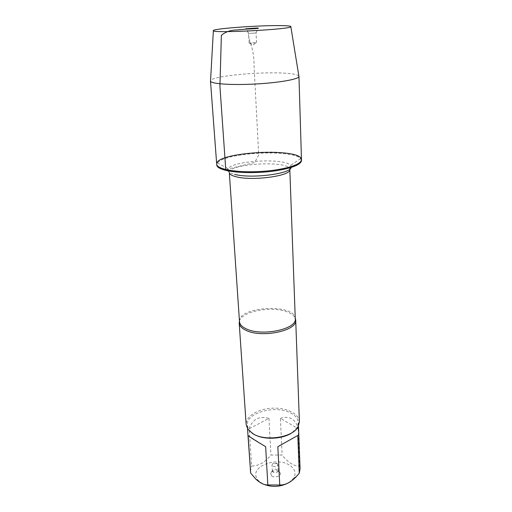 <?xml version="1.0" encoding="UTF-8"?>
<svg xmlns="http://www.w3.org/2000/svg" width="512" height="512" viewBox="0 0 512 512"><rect width="100%" height="100%" fill="white"/><g stroke="black" fill="none" stroke-linecap="round" stroke-linejoin="round"><path stroke-width="0.38" stroke-dasharray="2.56 1.92" d="M301.51 160.57L300.55 158.637C292.41 148.998 224.595 152.55 217.504 162.989L216.755 165.011M239.45 321.03C241.907 310.938 273.395 305.523 288.198 312.346C291.853 313.907 294.202 315.827 295.245 318.106M299.398 421.798C299.13 413.6 286.074 407.398 271.994 408.198C257.907 408.87 245.568 416.41 246.157 424.589M277.158 463.603L277.907 464.723C277.133 466.611 275.411 467.085 272.755 466.15L272.019 465.037L272.704 463.795C274.125 462.925 275.59 462.848 277.101 463.565L277.158 463.603M273.088 472.269L272.403 470.72C274.214 468.8 276.122 468.698 278.118 470.419L278.221 470.835C277.446 472.736 275.731 473.21 273.088 472.269M271.744 476.013C274.893 478.362 281.747 475.808 280.186 472.896C279.098 469.882 271.373 470.291 270.605 473.402L271.744 476.013M262.778 483.898L257.888 480.16L256.064 476.64C252.499 465.152 277.946 456.934 289.83 465.35C295.117 469.024 296.352 473.338 293.542 478.291L288.794 482.688M248.109 435.52L265.645 446.675M249.171 428.768C252.493 419.181 259.078 415.718 268.941 418.387L249.171 428.768L251.661 465.952C258.458 466.099 264.883 462.464 270.938 455.034L282.138 455.046C287.955 462.502 293.754 466.176 299.539 466.061L300.077 468.89M268.941 418.387L270.938 455.034M250.406 471.494L251.661 465.952M280.39 418.349C284.73 416.89 288.512 417.056 291.731 418.835C294.912 420.698 297.05 423.974 298.144 428.672L280.39 418.349L282.138 455.046M298.144 428.672L299.539 466.061M292.442 432.397L297.274 427.213L298.368 422.714C298.118 419.066 295.834 415.987 291.507 413.491C276.883 404.403 245.645 412.48 247.283 425.395L248.838 429.747L254.182 434.406M301.485 159.77C301.19 157.261 297.408 155.283 290.144 153.843C266.285 148.685 215.142 155.533 216.691 164.218M298.861 76.051C297.984 74.822 294.112 73.933 287.238 73.37C263.226 71.194 211.763 75.917 210.554 80.678M250.003 43.251L249.133 43.117L249.581 42.957L256.563 42.726L250.003 43.251M249.472 33.434L256.07 32.941L249.472 33.434M225.754 169.555L254.707 162.49L258.72 154.982L254.067 66.125C254.112 56.768 252.73 48.659 249.92 41.798L247.258 28.979M295.27 318.739C295.571 303.206 237.568 306.246 239.494 321.664M291.149 167.488L290.618 165.408C284.992 157.786 232.89 160.518 228.096 168.685L229.318 172.646C227.77 163.373 290.381 160.09 289.811 169.472M217.504 162.989L228.096 168.685C226.573 170.95 228.749 172.845 234.624 174.374M289.805 169.178L290.618 165.408L300.55 158.637M277.101 463.565L272.704 463.795M278.221 470.835L277.907 464.723M272.346 471.142L272.019 465.037M272.403 470.72L270.605 473.402M278.118 470.419L280.186 472.896M293.542 478.291L296.723 476.16M257.888 480.16L255.853 479.085M247.283 425.395L247.507 428.685M298.368 422.714L298.49 426.016M297.274 427.213L298.272 426.451M248.838 429.747L247.77 429.101M249.581 42.957L252.966 45.165L256.102 42.618M256.563 42.726L256.07 32.941M249.133 43.117L248.602 33.331M256.013 32.902L258.214 28.256M248.653 33.286L245.984 28.902"/><path stroke-width="0.77" d="M225.811 170.374C236.634 173.011 256.71 173.363 273.581 171.117C291.443 168.416 300.755 164.902 301.51 160.57L301.485 159.77C300.73 164.083 291.411 167.584 273.549 170.278C256.666 172.525 236.576 172.173 225.754 169.555C219.917 168.109 216.896 166.33 216.691 164.218C214.803 151.808 302.067 147.232 301.485 159.77C301.984 164.698 282.797 170.368 259.59 171.552C236.39 172.8 216.717 169.165 216.691 164.218L216.755 165.011C216.96 167.136 219.974 168.922 225.811 170.374M295.245 318.106L295.706 320.09C297.683 330.803 261.158 338.445 245.67 330.163C241.594 328.16 239.437 325.786 239.2 323.053L239.45 321.03M239.2 323.053L246.157 424.589L247.77 429.101L252.39 433.389C264.768 441.984 293.427 437.536 298.272 426.451L299.398 421.798L295.706 320.09M288.794 482.688C280.269 487.149 271.597 487.552 262.778 483.898M297.818 435.462L277.837 446.682L297.818 435.462L299.238 473.248L296.736 476.141C291.181 482.163 285.517 485.126 279.757 485.024L267.853 484.973C264.077 485.05 260.064 483.078 255.827 479.059L250.656 473.094L247.507 428.685M277.837 446.682L279.757 485.024M267.853 484.973L265.645 446.675C255.52 440.678 249.67 436.96 248.109 435.52L250.656 473.094M298.49 426.016L300.077 468.89L299.238 473.248M254.182 434.406C263.962 440.243 283.328 439.232 292.442 432.397M210.554 80.678L210.522 81.184C211.091 83.859 231.277 85.293 255.002 84.032C278.733 82.803 298.656 79.27 298.944 76.55L298.861 76.051M280.819 25.606C258.893 25.229 210.88 28.787 213.363 30.726C212.71 33.498 291.789 29.35 290.842 26.662C291.021 26.042 287.68 25.69 280.819 25.606M256.877 28.013L245.894 28.762L247.258 28.979C250.995 29.069 259.674 28.384 258.285 28.109L256.877 28.013M247.258 28.979L237.914 29.92C231.091 29.901 225.574 31.712 221.37 35.341L219.923 86.31L225.754 169.555M239.213 322.214L239.494 321.664C239.725 324.358 241.856 326.688 245.888 328.666C261.178 336.794 297.216 329.28 295.27 318.739L295.61 319.258M295.27 318.739L289.811 169.472C291.776 175.808 252.384 181.306 236.026 176.736C231.712 175.635 229.478 174.272 229.318 172.646L239.494 321.664M234.624 174.374C250.963 178.88 290.605 173.901 291.149 167.488M210.49 81.018L216.691 164.218M298.957 76.384L301.485 159.77M213.363 30.726L210.522 81.184M290.842 26.662L298.944 76.55"/></g></svg>
